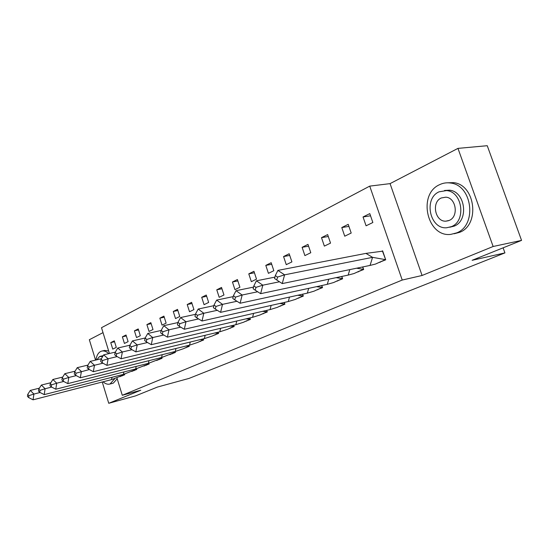 <?xml version="1.0" encoding="UTF-8"?>
<svg xmlns="http://www.w3.org/2000/svg" width="549" height="549" viewBox="0 0 549 549"><rect width="100%" height="100%" fill="white"/><g stroke="black" fill="none" stroke-linecap="round" stroke-linejoin="round"><path stroke-width="0.82" d="M103.02 332.625L89.336 339.728L95.56 360.11M102.251 382.015L108.75 403.295L140.75 390.243L122.283 395.28L116.958 377.966M521.55 240.393L493.139 246.494L457.962 148.381L487.244 145.705L521.55 240.393L472.119 260.308L504.929 252.897L189.048 378.405L157.439 387.066L135.479 395.911L108.75 403.295M109.436 353.494L101.503 327.698L369.731 186.125L402.225 280.052L122.283 395.28M457.962 148.381L390.065 183.627L369.731 186.125M504.929 252.897L503.104 247.825M112.751 349.116L116.299 347.387L114.288 340.847L110.747 342.61L112.751 349.116M121.075 376.134L124.74 374.741L124.548 374.123M124.424 343.434L128.102 341.643L126.037 334.993L122.379 336.818L124.424 343.434M132.933 370.904L136.728 369.463L136.516 368.777M136.516 337.546L140.324 335.693L138.211 328.933L134.423 330.821L136.516 337.546M145.21 365.49L149.143 363.994L148.909 363.232M149.047 331.452L152.993 329.53L150.831 322.647L146.899 324.603L149.047 331.452M157.94 359.883L162.017 358.325L161.756 357.481M162.037 325.125L166.127 323.135L163.918 316.128L159.841 318.159L162.037 325.125M171.144 354.064L175.371 352.444L175.083 351.511M175.515 318.564L179.763 316.498L177.505 309.368L173.271 311.475L175.515 318.564M184.848 348.025L189.233 346.337L188.911 345.321M189.515 311.75L193.927 309.602L191.615 302.341L187.216 304.53L189.515 311.75M199.074 341.752L203.638 339.996L203.281 338.884M204.063 304.668L208.654 302.437L206.273 295.039L201.703 297.311L204.063 304.668M213.863 335.24L218.605 333.408L218.214 332.186M219.188 297.304L223.965 294.985L221.522 287.443L216.766 289.81L219.188 297.304M229.249 328.46L234.176 326.545L233.744 325.214M234.931 289.646L239.906 287.223L237.401 279.537L232.447 282.001L234.931 289.646M245.259 321.405L250.392 319.408L249.912 317.94M251.332 281.664L256.513 279.139L253.94 271.295L248.779 273.869L251.332 281.664M261.935 314.055L267.288 311.969L266.759 310.363M268.427 273.34L273.827 270.705L271.185 262.71L265.798 265.393L268.427 273.34M279.324 306.39L284.904 304.208L284.32 302.444M286.262 264.659L291.903 261.907L289.186 253.748L283.565 256.548L286.262 264.659M297.476 298.388L303.302 296.103L302.657 294.168M304.887 255.594L310.789 252.718L307.982 244.38L302.115 247.311L304.887 255.594M316.43 290.037L322.517 287.642L321.803 285.514M324.356 246.11L330.532 243.111L327.643 234.595L321.501 237.648L324.356 246.11M336.249 281.301L342.617 278.789L341.821 276.442M344.738 236.194L351.195 233.051L348.224 224.342L341.787 227.547L344.738 236.194M356.994 272.16L363.658 269.525L362.772 266.931M366.08 225.804L372.853 222.51L369.786 213.609L363.04 216.965L366.08 225.804M378.728 262.587L385.714 259.814L382.619 250.824L381.733 251.229M390.065 183.627L422.085 275.481L493.139 246.494M422.085 275.481L402.225 280.052M114.563 341.746L110.747 342.61M126.332 335.933L122.379 336.818M138.52 329.915L134.423 330.821M151.153 323.677L146.899 324.603M164.261 317.212L159.841 318.159M177.862 310.501L173.271 311.475M191.992 303.535L187.216 304.53M206.678 296.295L201.703 297.311M221.954 288.774L216.766 289.81M237.861 280.944L232.447 282.001M254.427 272.791L248.779 273.869M271.707 264.289L265.798 265.393M289.742 255.429L283.565 256.548M308.586 246.172L302.115 247.311M328.295 236.502L321.501 237.648M348.924 226.394L341.787 227.547M370.541 215.805L363.04 216.965M112.003 377.3L111.571 379.62L124.561 374.59L122.743 374.555M124.685 374.555L124.431 374.15M121.185 376.079L122.448 375.749M39.398 388.157L30.291 390.428L33.914 394.058L40.077 392.501M33.07 399.816L28.651 397.572L28.925 395.651L33.914 394.058L33.07 399.816L111.571 379.62M28.925 395.651L27.724 394.436L27.45 396.357L28.651 397.572M30.291 390.428L27.724 394.436M108.743 353.659C106.369 351.435 104.049 350.571 101.778 351.072L100.68 351.47C98.161 352.829 96.583 355.677 95.965 360.014M103.068 381.802C105.442 383.909 107.762 384.643 110.013 384.019L114.686 378.776M112.367 383.408L113.355 383.085L117.198 378.741M102.704 356.493L99.499 356.582L96.823 359.808M100.234 356.315L103.219 355.635M108.654 350.962L104.564 350.427L101.778 351.072M439.516 184.711C417.364 194.339 427.156 237.525 450.791 234.382L456.61 232.9C477.191 225.495 472.456 185.178 450.612 183.037C446.735 182.44 443.036 182.995 439.516 184.711M454.153 233.771L459.602 232.33C480.176 224.939 475.461 184.766 453.639 182.639L446.838 182.817M444.491 190.476L449.35 190.187C465.278 191.217 469.196 220.568 454.201 226.119L449.775 227.231M439.09 191.814C423.286 198.532 429.84 229.461 446.708 227.753L451.422 226.627C466.424 221.062 462.484 191.615 446.543 190.578L439.09 191.814M449.226 220.41C458.985 216.697 456.15 197.537 445.761 197.18L441.272 197.976C431.178 202.176 435.103 221.947 445.87 221.172L449.226 220.41M123.882 371.954L123.408 374.384L136.543 369.305L134.519 369.257M136.667 369.271L136.392 368.804M133.043 370.849L134.32 370.527M50.831 382.715L41.36 385.062L45.107 388.733L51.668 387.086M44.215 394.621L39.734 392.322L40.029 390.36L45.107 388.733L44.215 394.621L123.408 374.384M40.029 390.36L38.78 389.124L38.492 391.087L39.734 392.322M41.36 385.062L38.78 389.124M136.193 366.416L135.678 368.962L148.957 363.836L146.713 363.767M149.088 363.802L148.779 363.266M145.334 365.435L146.617 365.106M62.716 377.067L52.862 379.483L56.732 383.202L63.718 381.466M55.785 389.22L51.242 386.867L51.558 384.856L56.732 383.202L55.785 389.22L135.678 368.962M51.558 384.856L50.275 383.614L49.959 385.618L51.242 386.867M52.862 379.483L50.275 383.614M148.957 360.666L148.402 363.342L161.825 358.161L159.354 358.072M161.962 358.133L161.619 357.509L175.172 352.28L172.455 352.163M158.064 359.821L159.361 359.499M75.083 371.193L64.816 373.691L68.817 377.458L76.263 375.619M67.808 383.614L63.21 381.198L63.54 379.139L68.817 377.458L67.808 383.614L148.402 363.342M63.54 379.139L62.215 377.877L61.886 379.935L63.21 381.198M64.816 373.691L62.215 377.877M162.209 354.695L161.605 357.509L80.319 377.774L75.659 375.296L76.016 373.196L89.329 369.539M175.309 352.245L174.946 351.545M171.274 354.002L172.571 353.68M87.95 365.085L77.258 367.658L81.389 371.474L80.319 377.774M76.016 373.196L74.637 371.913L74.287 374.02L75.659 375.296M77.258 367.658L74.637 371.913M175.968 348.485L175.316 351.456L183.435 348.711L189.028 346.172L186.056 346.021M189.172 346.138L188.767 345.355M184.979 347.956L186.289 347.634M101.359 358.73L90.201 361.386L94.483 365.25L102.951 363.205M93.344 371.7L88.622 369.154L89 367L94.483 365.25L93.344 371.7L175.316 351.456M89 367L87.572 365.703L87.202 367.857L88.622 369.154M90.201 361.386L87.572 365.703M190.27 342.027L189.563 345.163L197.585 342.48L203.425 339.831L200.172 339.632M203.569 339.797L203.13 338.918M199.212 341.684L200.529 341.361M115.338 352.108L103.686 354.846L108.132 358.758L117.157 356.596M106.918 365.373L102.135 362.752L102.533 360.549L108.132 358.758L106.918 365.373L189.563 345.163M102.533 360.549L101.057 359.238L100.659 361.441L102.135 362.752M103.686 354.846L101.057 359.238M205.148 335.309L204.372 338.616L212.285 336.002L218.385 333.236L214.844 332.989M218.536 333.202L218.056 332.22M214.007 335.164L215.332 334.849M129.935 345.197L117.754 348.032L122.365 351.991L132 349.713M121.068 358.772L116.223 356.081L116.649 353.817L122.365 351.991L121.068 358.772L204.372 338.616M116.649 353.817L115.112 352.485L114.693 354.75L116.223 356.081M117.754 348.032L115.112 352.485M220.636 328.309L219.785 331.809L227.567 329.27L233.949 326.374L230.1 326.072M234.107 326.339L233.586 325.248M229.393 328.384L230.731 328.069M145.176 337.992L132.433 340.915L137.223 344.923L147.509 342.521M135.843 351.882L130.93 349.109L131.383 346.79L137.223 344.923L135.843 351.882L219.785 331.809M131.383 346.79L129.79 345.445L129.338 347.764L130.93 349.109M132.433 340.915L129.79 345.445M236.77 321L235.844 324.713L243.461 322.27L250.152 319.237L245.973 318.859M250.323 319.195L249.747 317.981M245.41 321.323L246.755 321.007M161.145 330.457L147.77 333.476L152.746 337.539L163.739 335.014M151.277 344.676L146.295 341.828L146.775 339.447L152.746 337.539L151.277 344.676L235.844 324.713M146.775 339.447L145.121 338.081L144.641 340.462L146.295 341.828M147.77 333.476L145.121 338.081M253.59 313.383L252.574 317.322L260.02 314.975L267.04 311.791L262.504 311.338M267.219 311.75L266.581 310.405M262.093 313.973L263.445 313.657M177.903 322.572L163.808 325.701L168.982 329.819L180.738 327.156M167.418 337.148L162.367 334.211L162.881 331.761L168.982 329.819L167.418 337.148L252.574 317.322M162.881 331.761L161.166 330.381L160.651 332.831L162.367 334.211M163.808 325.701L161.166 330.381M271.151 305.416L270.039 309.609L277.266 307.378L284.65 304.029L279.736 303.48M284.835 303.988L284.142 302.485M279.496 306.301L280.848 305.992M195.451 314.323L180.6 317.562L185.987 321.735L198.566 318.928M184.313 329.27L179.194 326.236L179.749 323.725L185.987 321.735L184.313 329.27L270.039 309.609M179.749 323.725L177.951 322.325L177.409 324.836L179.194 326.236M180.6 317.562L177.951 322.325M289.495 297.084L288.266 301.552L295.252 299.452L303.034 295.932L297.709 295.266M303.226 295.884L302.458 294.216M297.647 298.299L299.006 297.997M213.863 305.683L198.189 309.039L203.809 313.259L217.287 310.309M202.018 321.007L196.83 317.878L197.42 315.291L203.809 313.259L202.018 321.007L288.266 301.552M197.42 315.291L195.554 313.877L194.97 316.464L196.83 317.878M198.189 309.039L195.554 313.877M308.682 288.362L307.323 293.139L314.014 291.183L322.242 287.463L316.478 286.667M322.441 287.422L321.597 285.555M316.608 289.941L317.974 289.646M233.195 296.625L216.649 300.09L222.51 304.359L236.962 301.264M220.595 312.34L215.338 309.108L215.97 306.445L222.51 304.359L220.595 312.34L307.323 293.139M215.97 306.445L214.021 305.011L213.396 307.673L215.338 309.108M216.649 300.09L214.021 305.011M328.762 279.215L327.266 284.327L333.607 282.543L342.329 278.611L336.091 277.657M342.542 278.563L341.608 276.49M336.441 281.205L337.807 280.91M253.521 287.113L236.036 290.689L242.157 295.019L257.666 291.766M240.112 303.24L234.787 299.898L235.459 297.153L242.157 295.019L240.112 303.24L327.266 284.327M235.459 297.153L233.421 295.698L232.749 298.443L234.787 299.898M236.036 290.689L233.421 295.698M349.809 269.614L348.155 275.097L354.078 273.519L363.356 269.339L356.603 268.207M363.582 269.291L362.553 266.979M357.193 272.057L358.559 271.769M274.912 277.128L256.417 280.807L262.827 285.185L279.496 281.781M260.638 293.667L255.237 290.208L255.958 287.374L262.827 285.185L260.638 293.667L348.155 275.097M255.958 287.374L253.83 285.905L253.11 288.733L255.237 290.208M256.417 280.807L253.83 285.905M365.929 253.391L277.883 270.403L284.602 274.829L372.572 257.344L370.053 265.421L375.468 264.076L385.398 259.629L372.572 257.344L365.929 253.391L382.728 251.161M385.631 259.581L382.495 251.209M378.934 262.477L380.306 262.196M282.248 283.586L276.778 279.997L277.554 277.073L284.602 274.829L282.248 283.586L370.053 265.421M277.554 277.073L275.324 275.584L274.548 278.508L276.778 279.997M277.883 270.403L275.324 275.584M119.97 376.669L122.132 375.66M110.013 384.019L112.778 383.298M448.423 220.725L445.87 221.172M449.35 190.187L446.543 190.578M450.612 183.037L453.639 182.639M131.774 371.467L134.025 370.417M144.003 366.08L146.35 364.982M156.671 360.501L159.121 359.355M169.806 354.716L172.365 353.515M183.435 348.711L186.111 347.462M197.585 342.48L200.392 341.162M212.285 336.002L215.235 334.622M227.567 329.27L230.669 327.822M243.461 322.27L246.741 320.74M260.02 314.975L263.479 313.362M277.266 307.378L280.937 305.669M295.252 299.452L299.157 297.64M314.014 291.183L318.187 289.248M333.607 282.543L338.088 280.477M354.078 273.519L358.916 271.295M375.468 264.076L380.745 261.681"/></g></svg>
